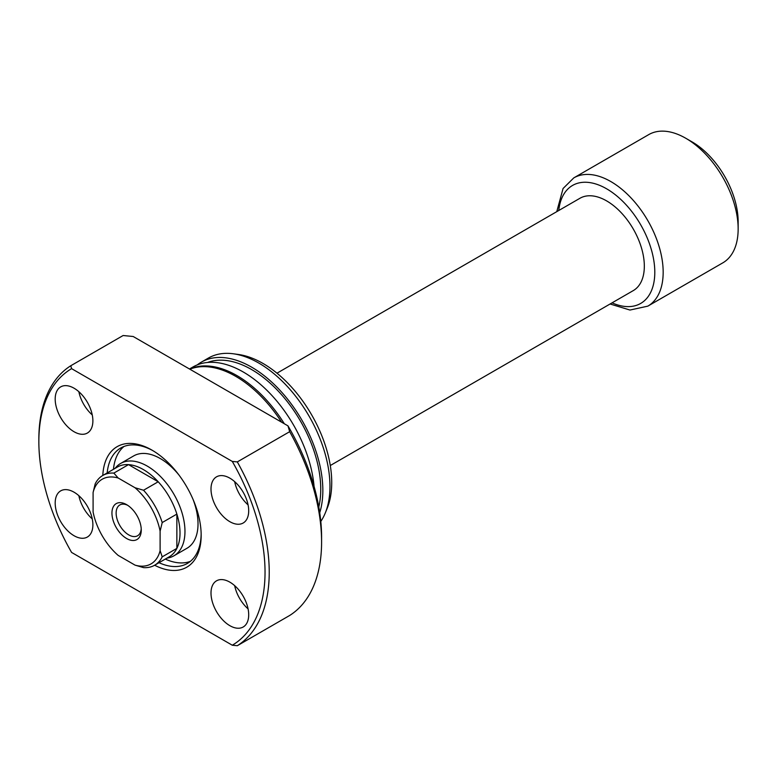 <?xml version="1.0" encoding="UTF-8"?>
<svg xmlns="http://www.w3.org/2000/svg" width="777" height="777" viewBox="0 0 777 777"><rect width="100%" height="100%" fill="white"/><g stroke="black" fill="none" stroke-linecap="round" stroke-linejoin="round"><path stroke-width="1.17" d="M141.259 530.031A20.736 11.966 60 0 1 126.602 538.5A20.736 11.966 60 0 1 111.946 513.102A20.736 11.966 60 0 1 126.602 504.642A20.736 11.966 60 0 1 141.259 530.031M127.69 505.312A17.774 10.256 -120 0 0 119.813 504.972A17.774 10.256 -120 0 0 116.132 513.102A17.774 10.256 -120 0 0 123.893 530.982A17.774 10.256 -120 0 0 137.587 535.751A17.774 10.256 -120 0 0 141.22 528.748M102.778 475.466L117.444 467.006A51.836 29.924 60 0 1 128.516 464.627L158.207 481.769A51.836 29.924 60 0 1 176.865 514.092L176.865 548.387A51.836 29.924 -120 0 0 180.011 533.051A51.836 29.924 -120 0 0 176.865 514.092L162.208 522.562L160.111 531.167L160.111 550.66L162.208 556.847A51.836 29.924 60 0 1 154.613 565.248A51.836 29.924 60 0 1 143.541 567.618L135.043 565.132L118.162 555.39A48.873 28.215 -120 0 1 93.094 511.965L93.094 492.472L95.192 483.867A51.836 29.924 60 0 1 102.778 475.466A51.836 29.924 60 0 1 113.85 473.096L118.162 478.001L135.043 487.752L143.541 490.238A51.836 29.924 60 0 1 162.208 522.562M114.967 468.434L116.045 467.22A53.312 30.779 60 0 1 120.61 463.471A53.312 30.779 60 0 1 161.694 477.748A53.312 30.779 60 0 1 184.965 531.4A53.312 30.779 60 0 1 173.922 555.808A53.312 30.779 60 0 1 168.395 557.886L166.793 558.216M143.541 490.238L158.207 481.769A51.836 29.924 -120 0 0 128.516 464.627L113.85 473.096M276.971 373.193L579.972 198.261A53.312 30.779 60 0 1 621.056 212.539A53.312 30.779 60 0 1 644.327 266.19A53.312 30.779 60 0 1 633.284 290.598L330.283 465.53M573.795 177.884L648.766 134.596A74.048 42.754 60 0 1 685.79 138.267A74.048 42.754 60 0 1 738.15 228.953A74.048 42.754 60 0 1 722.814 262.849L647.833 306.138A74.048 42.754 60 0 0 663.169 272.241A74.048 42.754 60 0 0 630.846 197.717A74.048 42.754 60 0 0 573.795 177.884L563.072 188.5L556.769 211.655M685.79 138.267L692.074 141.89A65.161 37.617 60 0 1 738.15 221.698L738.15 228.953M154.613 565.248L169.269 556.779A51.836 29.924 60 0 0 176.865 548.387L162.208 556.847M135.043 565.132A48.873 28.215 -120 0 0 160.111 550.66M160.111 531.167A48.873 28.215 -120 0 0 135.043 487.752M118.162 478.001A48.873 28.215 -120 0 0 93.094 492.472M102.797 475.456A69.6 40.19 60 0 1 151.942 450.106A69.6 40.19 60 0 1 201.165 535.353A69.6 40.19 60 0 1 154.633 565.238M159.013 562.703A66.637 38.471 -120 0 0 187.364 563.442A66.637 38.471 -120 0 0 201.146 534.12M173.922 555.808L186.975 548.271A53.312 30.779 -120 0 0 198.018 523.863A53.312 30.779 -120 0 0 193.133 499.601M165.297 559.081A66.637 38.471 -120 0 0 190.355 561.373M211.004 489.044A26.661 15.394 -120 0 0 222.64 515.87A26.661 15.394 -120 0 0 243.182 523.008A26.661 15.394 -120 0 0 248.698 510.8A26.661 15.394 -120 0 0 237.063 483.974A26.661 15.394 -120 0 0 216.521 476.835A26.661 15.394 -120 0 0 211.004 489.044M234.664 481.662A26.661 15.394 -120 0 0 248.077 504.885M55.186 399.077A26.661 15.394 -120 0 0 66.822 425.903A26.661 15.394 -120 0 0 87.364 433.051A26.661 15.394 -120 0 0 92.881 420.843A26.661 15.394 -120 0 0 81.245 394.017A26.661 15.394 -120 0 0 60.703 386.878A26.661 15.394 -120 0 0 55.186 399.077M78.846 391.695A26.661 15.394 -120 0 0 92.259 414.928M55.186 503.069A26.661 15.394 -120 0 0 66.822 529.895A26.661 15.394 -120 0 0 87.364 537.033A26.661 15.394 -120 0 0 92.881 524.834A26.661 15.394 -120 0 0 81.245 498.008A26.661 15.394 -120 0 0 60.703 490.86A26.661 15.394 -120 0 0 55.186 503.069M78.846 495.687A26.661 15.394 -120 0 0 92.259 518.91M211.004 593.026A26.661 15.394 -120 0 0 222.64 619.852A26.661 15.394 -120 0 0 243.182 627A26.661 15.394 -120 0 0 248.698 614.792A26.661 15.394 -120 0 0 237.063 587.966A26.661 15.394 -120 0 0 216.521 580.827A26.661 15.394 -120 0 0 211.004 593.026M234.664 585.644A26.661 15.394 -120 0 0 248.077 608.877M281.604 422.183A100.699 58.139 -120 0 0 189.831 369.201M314.073 486.47A100.699 58.139 -120 0 0 267.016 390.423A100.699 58.139 -120 0 0 192.91 367.006L189.471 368.988M284.314 423.747A100.699 58.139 -120 0 0 189.637 369.085M318.793 506.992A97.737 56.43 -120 0 0 320.746 489.287A97.737 56.43 -120 0 0 281.051 394.143A97.737 56.43 -120 0 0 207.566 362.461M320.794 521.445A100.699 58.139 -120 0 0 325.272 513.014A100.699 58.139 -120 0 0 329.963 486.383A100.699 58.139 -120 0 0 233.353 353.788A100.699 58.139 -120 0 0 208.401 358.061L201.282 362.169A100.699 58.139 -120 0 0 197.271 364.889M319.726 512.742A100.699 58.139 -120 0 0 322.843 490.491A100.699 58.139 -120 0 0 278.885 389.151A100.699 58.139 -120 0 0 201.282 362.169M325.272 513.014L327.204 508.294A97.28 56.167 -120 0 0 331.73 482.566A97.28 56.167 -120 0 0 238.403 354.477L233.353 353.788M38.85 441.637A159.936 92.337 -120 0 0 71.591 552.437L232.294 645.221A159.936 92.337 -120 0 0 232.294 461.431L237.315 461.907L289.675 431.682L287.966 425.854L133.207 336.509L123.125 335.518L70.765 365.753A162.898 94.056 -120 0 0 38.85 439.219L38.85 441.637A159.936 92.337 -120 0 1 71.591 368.648L232.294 461.431M232.294 645.221L237.315 645.706L289.675 615.471A162.898 94.056 -120 0 0 321.591 542.006A162.898 94.056 -120 0 0 289.675 431.682M237.315 645.706A162.898 94.056 -120 0 0 269.23 572.231A162.898 94.056 -120 0 0 237.315 461.907M287.966 425.854A156.973 90.627 -120 0 1 321.591 537.169L321.591 542.006M70.765 365.753L71.591 368.648M153.001 450.728A66.637 38.471 -120 0 0 120.717 448.018A66.637 38.471 -120 0 0 107.177 472.931M124.009 446.454A66.637 38.471 -120 0 0 113.461 469.298M178.895 474.941A53.312 30.779 -120 0 0 133.663 455.924L120.61 463.471M558.77 210.499A68.123 39.326 60 0 1 609.353 190.472A68.123 39.326 60 0 1 654.797 272.241A68.123 39.326 60 0 1 612.082 302.845M610.081 303.992L629.953 310.042L647.833 306.138"/></g></svg>
